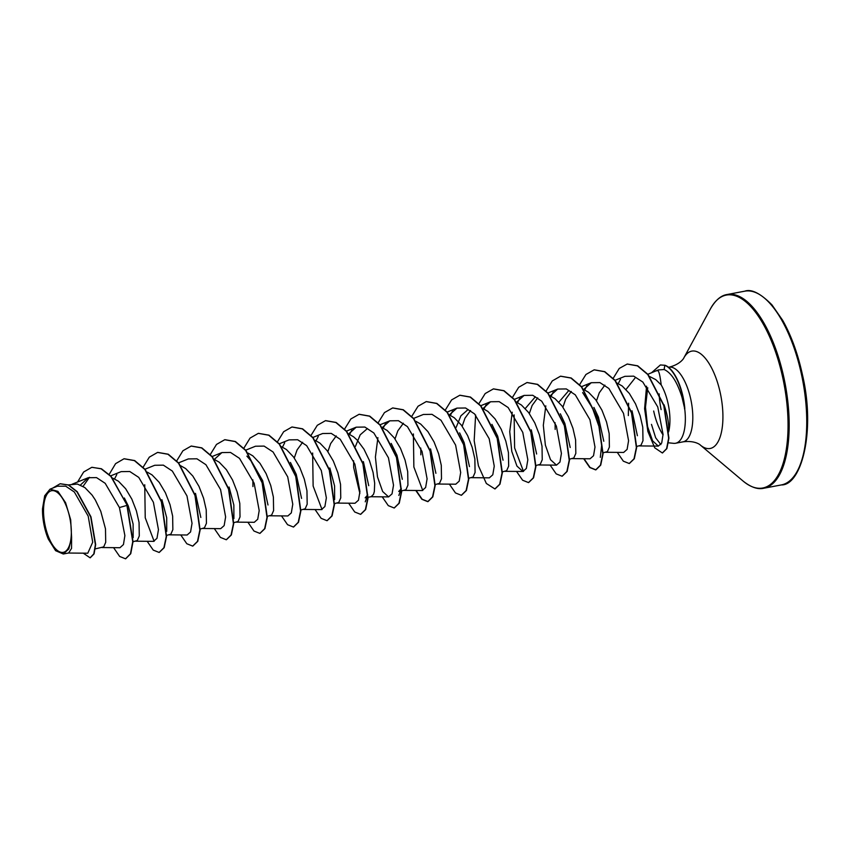 <?xml version="1.0" encoding="UTF-8"?>
<svg xmlns="http://www.w3.org/2000/svg" width="850" height="850" viewBox="0 0 850 850"><rect width="100%" height="100%" fill="white"/><g stroke="black" fill="none" stroke-linecap="round" stroke-linejoin="round"><path stroke-width="1.27" d="M69.689 517.321A31.365 12.846 79.3 0 1 64.005 552.149A31.365 12.846 79.3 0 1 45.178 525.725A31.365 12.846 79.3 0 1 50.873 490.896A31.365 12.846 79.3 0 1 69.689 517.321M668.451 442.808L673.689 443.339A37.984 15.555 -100.7 0 0 675.58 443.254A37.984 15.555 -100.7 0 0 684.675 408.542L681.997 397.311C677.248 382.033 671.309 372.767 664.148 369.527L658.336 369.931L647.626 374.372M684.569 408.967A37.836 15.491 -100.7 0 0 682.826 397.078A37.836 15.491 -100.7 0 0 664.785 365.341L664.148 369.527M653.682 411.028A37.984 15.555 -100.7 0 0 663.043 434.892M668.876 430.908A33.915 13.887 -100.7 0 0 668.164 403.962A33.915 13.887 -100.7 0 0 661.183 384.901C659.898 373.883 658.474 369.187 656.891 370.834M684.675 408.542L684.813 408.521A37.836 15.491 -100.7 0 0 665.061 365.288L660.386 364.958L665.061 365.288M68.489 484.914L77.403 484.054L84.904 487.603L92.087 495.093L95.338 500.002L100.767 511.286L105.485 528.838L105.708 542.321L103.711 546.89L95.328 548.866M124.366 498.004L128.329 506.069L133.11 524.078L133.163 537.636M112.668 478.125L118.479 481.249L125.662 488.75L131.835 499.12L136.414 510.914L139.06 522.484L139.283 535.978L137.286 540.536L133.014 541.737M161.914 499.726L166.696 517.756L166.727 531.346M147.347 472.164L152.054 474.906L159.248 482.396L165.41 492.766L169.989 504.56L172.646 516.131L172.858 529.624L170.871 534.183L166.589 535.394M195.489 493.372L200.834 517.469M180.476 465.641L185.64 468.552L192.822 476.043L198.985 486.413L203.575 498.206L206.221 509.788L206.444 523.271L204.446 527.839L200.175 529.04M229.075 487.018L233.846 505.027L233.899 518.596M214.051 459.287L219.215 462.198L226.398 469.689L232.571 480.059L237.15 491.853L239.806 503.434L240.019 516.917L238.032 521.486L233.75 522.686M246.883 456.121L251.611 461.55L262.65 480.664L267.994 504.985M248.083 453.114L252.801 455.844L259.983 463.335L266.146 473.705L270.736 485.499L273.381 497.08L273.604 510.563L271.607 515.132L267.049 516.386M290.445 462.453L296.225 474.311L301.569 498.397M281.212 446.59L286.376 449.491L293.558 456.992L299.731 467.362L304.311 479.156L306.956 490.726L307.179 504.22L305.182 508.778L300.911 509.979M329.811 467.967L334.592 485.977L334.634 499.545M315.244 440.406L319.961 443.147L327.144 450.638L333.306 461.008L337.896 472.802L340.542 484.373L340.765 497.866L338.767 502.424L334.486 503.636M363.386 461.614L368.73 485.679M365.256 501.829L367.752 494.838L365.149 497.834L371.174 496.697L373.522 494.317L374.34 491.513L374.68 483.225L373.054 472.366L369.41 460.477L363.97 449.193L357.212 440.098L353.536 436.794L348.819 434.053M359.858 493.414L353.674 467.532L353.6 460.785M391.191 443.413L396.971 455.26L402.305 479.304M398.841 495.454L401.317 488.506L398.735 491.481L401.37 490.981M381.958 427.529L387.122 430.44L394.304 437.931L400.467 448.301L405.057 460.094L407.703 471.676L407.926 485.159L405.928 489.728L401.646 490.928M430.546 448.906L435.901 473.301M415.979 421.356L420.697 424.086L427.879 431.587L434.053 441.947L438.632 453.751L441.277 465.322L441.501 478.805L439.503 483.374L435.232 484.574M459.606 432.862L464.132 442.563L469.466 466.608M449.565 415.002L454.272 417.743L461.465 425.234L467.627 435.604L472.207 447.397L474.863 458.968L475.076 472.462L473.089 477.02L468.807 478.231M491.938 424.362L497.707 436.209L503.041 460.211M483.14 408.648L487.858 411.389L495.04 418.88L501.203 429.25L505.793 441.044L508.438 452.625L508.661 466.108L506.664 470.666L502.392 471.877M531.293 429.856L536.626 454.006M516.726 402.294L521.433 405.036L528.615 412.526L534.788 422.896L539.367 434.69L542.024 446.271L542.236 459.754L540.249 464.323L535.691 465.577M560.352 413.812L564.867 423.502L570.201 447.493M549.854 395.771L555.018 398.682L562.201 406.172L568.363 416.543L572.953 428.336L575.599 439.918L575.822 453.401L573.824 457.969L569.553 459.17M593.916 407.437L598.442 417.148L603.787 441.246M583.886 389.598L588.593 392.328L595.776 399.829L601.949 410.199L606.528 421.993L609.174 433.564L609.397 447.058L607.399 451.616L603.128 452.816M632.028 410.805L637.394 435.721M617.015 383.074L622.179 385.985L629.361 393.476L635.524 403.846L640.114 415.639L642.759 427.21L642.982 440.704L640.985 445.262L636.427 446.526M252.939 486.582L252.854 479.846M294.281 457.991L297.075 449.926L302.642 442.287M327.866 451.637L330.65 443.583L336.228 435.944M355.428 446.42L360.188 434.839L367.402 428.57M395.027 438.929L397.811 430.876L403.389 423.236M420.835 454.824L420.761 448.088M456.163 427.369L460.923 415.788L468.116 409.519M462.188 426.233L464.971 418.179L470.549 410.529M525.279 408.521L535.362 396.78M529.337 413.525L532.132 405.471L537.699 397.832M555.156 429.42L555.071 422.673M558.854 402.167L568.884 390.458M562.923 407.171L565.707 399.118L571.285 391.478M596.498 400.828L599.293 392.764L604.86 385.124M626.014 389.47L634.918 378.197M628.331 415.576L628.607 403.197M649.188 376.284L655.754 379.631L661.183 384.901M68.223 553.031L87.784 553.212L92.714 542.215L88.198 516.141L74.343 492.012L65.705 486.179L57.375 486.221L50.023 489.186L44.689 495.773L42.5 508.789A33.713 13.812 79.3 0 0 48.28 539.059L55.579 550.673L63.304 553.998L68.85 548.941L71.591 537.306L70.688 519.817L65.599 502.733L57.928 491.374L50.023 489.186M71.591 537.306L71.538 548.388L68.627 552.989L63.304 553.998M664.041 404.749C667.611 415.193 669.141 424.235 668.642 431.896M89.505 477.296L83.077 486.349M92.002 467.298L101.139 468.817L110.84 476.404L127.203 505.357L111.116 476.351L101.426 468.764L91.864 467.33M90.249 557.781L94.084 553.86L95.668 544.574L90.971 516.842L77.201 491.693L68.691 485.01L60.244 483.735M91.726 467.351L83.64 472.005L77.562 482.024M83.257 553.169L90.111 557.812L93.808 553.913L95.391 544.627L90.695 516.896L76.914 491.746L68.404 485.063L60.095 483.767L52.785 488.07M113.592 547.655L119.648 556.442L125.534 558.811L130.475 553.764L132.738 541.684L126.926 505.41L119.425 507.546L105.188 483.31L96.517 477.604L88.219 477.721L80.484 484.989M647.732 387.717L645.49 407.192L647.594 426.636L652.619 440.863L658.346 446.101L661.704 443.041L663.053 434.371L657.762 406.969L642.834 382.054L633.696 376.157L624.931 376.327L614.858 380.386M605.806 452.274L623.645 452.444L627.109 449.384L628.575 440.714L623.518 413.366L608.866 388.482L599.888 382.585L591.271 382.712L583.759 389.428M572.231 458.618L590.07 458.788L593.534 455.738L594.989 447.068L589.942 419.719L575.291 394.836L566.312 388.928L557.696 389.066L550.12 395.877M545.806 405.875L543.32 425.297L545.371 445.092L550.534 459.733L556.495 465.141L559.948 462.092L561.414 453.433L556.357 426.062L541.716 401.189L532.737 395.282L524.11 395.409L516.534 402.231M512.231 412.218L509.734 431.641L511.785 451.435L516.949 466.087L522.909 471.495L526.362 468.446L527.829 459.797L522.771 432.395L508.141 407.543L499.163 401.636L490.535 401.763L482.959 408.574M471.484 477.679L489.334 477.849L492.788 474.799L494.254 466.151L489.186 438.738L474.555 413.897L465.577 407.989L456.949 408.117L449.438 414.832M437.909 484.033L455.749 484.203L459.202 481.153L460.679 472.504L455.611 445.103L440.991 420.251L432.002 414.343L423.374 414.471L413.631 418.402M404.324 490.376L422.174 490.546L425.627 487.507L427.093 478.848L422.036 451.456L407.426 426.626L398.438 420.697L389.799 420.824L382.277 427.539M377.91 437.633L375.413 457.034L377.474 476.861L382.649 491.513L388.588 496.899L392.041 493.861L393.518 485.191L388.45 457.81L373.851 432.979L364.852 427.051L356.214 427.178L348.702 433.893M337.174 503.083L355.013 503.253L358.466 500.214L359.933 491.544L354.875 464.164L340.266 439.322L331.266 433.394L322.639 433.521L312.885 437.453M303.588 509.437L321.428 509.607L324.891 506.558L326.358 497.877L321.3 470.517L306.669 445.655L297.67 439.748L289.053 439.875L279.066 443.902M270.013 515.791L287.853 515.961L291.316 512.901L292.772 504.22L287.714 476.871L273.084 451.998L264.095 446.091L255.478 446.229L245.724 450.16M236.428 522.134L254.278 522.304L257.731 519.244L259.197 510.574L254.139 483.225L239.498 458.352L230.509 452.444L221.903 452.582L214.317 459.393M202.852 528.487L220.692 528.658L224.156 525.608L225.622 516.938L220.564 489.579L205.923 464.706L196.934 458.798L188.317 458.926L178.564 462.857M169.267 534.841L187.117 535.011L190.57 531.962L192.036 523.313L186.979 495.933L172.337 471.059L163.359 465.152L154.742 465.279L144.744 469.306M135.692 541.195L153.531 541.365L156.984 538.316L158.451 529.656L153.404 502.276L138.762 477.402L129.774 471.506L121.157 471.633L110.67 475.862M102.117 547.549L119.956 547.719L123.452 544.553L124.886 535.596L119.425 507.546M114.591 478.879L116.822 474.481M154.126 541.301L145.233 517.799L144.744 484.744M282.498 447.121L284.707 442.733M322.022 509.543L313.129 486.041L312.641 452.986M316.072 440.767L318.283 436.39M349.647 434.414L351.868 430.026M383.233 428.06L385.454 423.672M422.758 490.482L413.865 466.99L413.387 433.936M450.394 415.363L452.614 410.964M483.969 409.009L486.189 404.621M523.504 471.431L514.611 447.929L514.122 414.874M517.554 402.656L519.775 398.267M551.129 396.302L553.35 391.914M582.654 392.594L592.429 408.043L599.091 426.849L601.726 444.667L600.312 457.364M584.715 389.959L586.936 385.56M618.29 383.605L620.5 379.228M660.864 444.592L655.648 437.771L651.482 424.384M127.203 505.357L133.014 541.631L130.751 553.711L125.672 558.779M124.153 458.745L134.683 460.572L145.201 469.466L161.681 501.808L166.536 536.35L164.188 547.676L159.258 552.426M157.718 452.391L168.247 454.208L178.766 463.091L195.256 495.454L200.122 530.017L197.763 541.333L192.833 546.072M191.314 446.038L201.833 447.865L212.351 456.748L228.831 489.09L233.697 523.642L231.349 534.958L226.419 539.718M224.889 439.684L235.418 441.511L245.937 450.404L262.416 482.768L267.283 517.321L264.924 528.626L259.983 533.375M258.453 433.341L268.983 435.158L279.501 444.04L295.991 476.382L300.858 510.935L298.509 522.261L293.579 527.021M292.06 426.987L302.579 428.814L313.098 437.707L329.577 470.061L334.443 504.603L332.084 515.918L327.154 520.668M325.614 420.633L336.143 422.45L346.662 431.332L363.152 463.686L368.018 498.249L365.67 509.575L360.729 514.314M359.21 414.279L369.739 416.118L380.258 425L396.737 457.353L401.604 491.895L399.245 503.211L394.315 507.96M392.774 407.936L403.304 409.753L413.822 418.636L430.312 450.999L435.179 485.552L432.82 496.878L428.028 501.596L422.152 499.237L416.118 490.493M426.36 401.582L436.889 403.41L447.408 412.293L463.888 444.635L468.764 479.177L466.416 490.503L461.476 495.263M459.946 395.229L470.475 397.056L480.994 405.949L497.473 438.303L502.339 472.855L499.981 484.171L495.051 488.909M493.51 388.875L504.039 390.703L514.558 399.574L531.048 431.928L535.914 466.48L533.566 477.806L528.636 482.556M527.117 382.521L537.646 384.359L548.154 393.252L564.634 425.606L569.5 460.147L567.141 471.453L562.211 476.202M560.671 376.178L571.2 377.995L581.719 386.877L598.209 419.231L603.075 453.794L600.727 465.109L595.924 469.837L590.059 467.479L584.014 458.734M594.267 369.824L604.796 371.652L615.315 380.534L631.794 412.888L636.661 447.429L634.312 458.745L629.372 463.505M627.311 364.023L637.723 365.819L648.04 374.478L664.073 405.567L668.918 438.122L666.878 448.609L662.501 452.944M128.329 506.069L127.436 506.058M109.204 474.364L115.579 463.664L124.015 458.766L134.406 460.626L144.925 469.519L161.394 501.861L166.26 536.403L163.912 547.729L159.12 552.447L153.234 550.099L147.167 541.301M143.023 467.404L149.324 457.141L157.569 452.423L167.96 454.261L178.489 463.144L194.979 495.507L199.846 530.071L197.487 541.386L192.684 546.104L186.809 543.734L180.752 534.947M176.609 461.04L182.909 450.776L191.165 446.069L201.556 447.918L212.075 456.801L228.554 489.143L233.421 523.696L231.072 535.011L226.281 539.75L220.394 537.391L214.327 528.594M210.184 454.697L216.495 444.433L224.751 439.716L235.131 441.564L245.661 450.457L262.14 482.821L266.996 517.374L264.648 528.679L259.845 533.396L253.969 531.038L247.903 522.251M243.769 448.343L250.07 438.079L258.315 433.362L268.706 435.211L279.225 444.093L295.715 476.436L300.581 510.988L298.233 522.314L293.441 527.043L287.555 524.694L281.488 515.897M277.344 441.989L283.656 431.726L291.922 427.008L302.303 428.868L312.821 437.761L329.301 470.114L334.156 504.656L331.808 515.971L327.016 520.699L321.13 518.33L315.063 509.543M311.026 435.402L317.294 425.308L325.465 420.665L335.856 422.503L346.386 431.386L362.876 463.739L367.742 498.302L365.394 509.618L360.591 514.346L354.705 511.987L348.649 503.189M344.601 429.048L350.88 418.944L359.072 414.311L369.463 416.171L379.971 425.053L396.451 457.406L401.317 491.948L398.969 503.264L394.177 507.992L388.291 505.633L382.224 496.846M378.186 422.694L384.455 412.601L392.636 407.957L403.017 409.806L413.546 418.689L430.036 451.053L434.902 485.605L432.544 496.921L427.741 501.649L421.866 499.279L415.809 490.493M411.761 416.341L418.041 406.247L426.222 401.604L436.613 403.463L447.132 412.346L463.611 444.688L468.478 479.23L466.129 490.556L461.337 495.284L455.451 492.936L449.384 484.139M445.347 409.987L451.626 399.893L459.808 395.25L470.199 397.109L480.717 406.002L497.197 438.356L502.053 472.908L499.704 484.224L494.902 488.941L486.338 483.48L478.412 465.768L474.172 440.619L475.628 414.991M478.922 403.644L485.191 393.55L493.372 388.907L503.763 390.756L514.282 399.627L530.772 431.981L535.638 466.533L533.29 477.859L528.498 482.587L522.612 480.229L516.545 471.431M512.401 397.524L518.712 387.26L526.979 382.543L537.359 384.413L547.878 393.306L564.357 425.659L569.213 460.201L566.865 471.506L562.073 476.234L556.187 473.875L550.12 465.088M545.987 391.181L552.277 380.928L560.532 376.199L570.913 378.048L581.442 386.931L597.933 419.284L602.799 453.847L600.451 465.163L595.648 469.891L589.762 467.521L583.706 458.734M579.657 384.582L585.937 374.489L594.129 369.846L604.52 371.705L615.028 380.587L631.508 412.941L636.374 447.483L634.026 458.798L629.234 463.526L623.347 461.178L617.281 452.381M613.243 378.239L619.268 368.422L627.173 364.055L637.436 365.872L647.764 374.531L663.797 405.62L668.642 438.175L666.602 448.662L662.362 452.976L654.723 447.801L647.87 431.428L644.597 408.712L646.563 386.197M651.44 372.831L660.386 364.958M801.571 374.839A98.579 40.375 79.3 0 1 781.373 484.925C800.997 485.616 816 432.214 802.442 374.733C797.852 353.696 791.265 335.569 782.68 320.344L771.959 304.874C760.431 293.303 751.357 288.745 744.727 291.189A98.579 40.375 79.3 0 1 801.571 374.839M668.504 367.285L668.918 367.211C681.148 364.236 684.261 357.329 683.793 358.009L710.515 308.741C715.509 300.124 721.066 295.375 727.164 294.514A98.579 40.375 79.3 0 1 784.008 378.165A98.579 40.375 79.3 0 1 763.81 488.24L781.373 484.925M710.515 308.741A98.154 40.194 79.3 0 1 782.903 378.399A98.154 40.194 79.3 0 1 781.501 467.999A98.154 40.194 79.3 0 1 743.112 481.089C750.911 487.284 757.817 489.674 763.81 488.24M683.793 358.009A49.534 20.283 79.3 0 1 720.322 393.157A49.534 20.283 79.3 0 1 719.621 438.377A49.534 20.283 79.3 0 1 700.241 444.986L743.112 481.089M661.13 409.615A37.984 15.555 79.3 0 1 659.175 393.879M668.918 367.211A37.984 15.555 79.3 0 1 690.816 399.436A37.984 15.555 79.3 0 1 683.028 441.851C695.513 440.141 700.931 445.432 700.241 444.986M675.58 443.254L683.028 441.851M658.346 446.101L639.391 445.921M591.271 382.712L581.283 386.739M557.696 389.066L547.697 393.093M556.495 465.141L538.645 464.971M524.11 395.409L514.122 399.447M522.909 471.495L505.07 471.325M490.535 401.763L480.781 405.694M456.949 408.117L447.206 412.048M389.799 420.824L380.046 424.756M388.588 496.899L370.749 496.729M356.214 427.168L346.471 431.109M221.893 452.582L211.905 456.609M88.219 477.721L72.059 484.245M727.164 294.514L744.727 291.189"/></g></svg>
